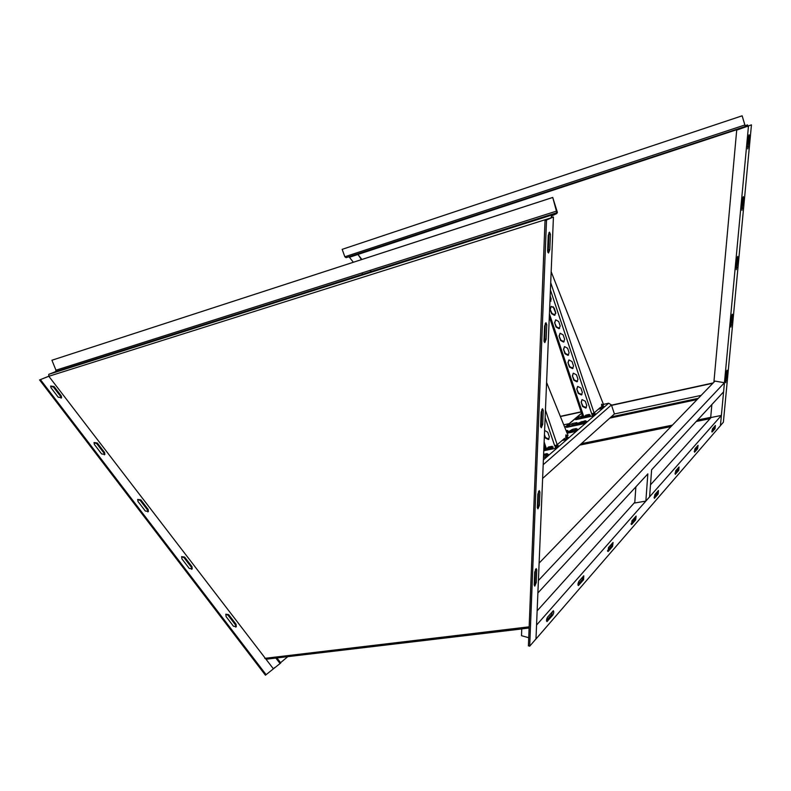 <?xml version="1.0" encoding="UTF-8"?>
<svg xmlns="http://www.w3.org/2000/svg" width="791" height="791" viewBox="0 0 791 791"><rect width="100%" height="100%" fill="white"/><g stroke="black" fill="none" stroke-linecap="round" stroke-linejoin="round"><path stroke-width="1.19" d="M555.411 447.904L555.153 445.64L555.411 447.904M544.91 447.498L544.01 444.839L544.91 447.498L546.008 447.538L544.129 442.011L546.739 449.674L543.783 450.277L546.739 449.674L546.008 447.538L543.882 447.953M543.526 456.437L544.762 457.218L543.526 456.437M552.642 448.655L552.266 446.332L552.879 448.576L549.607 449.278L552.642 448.655M548.964 449.209L549.607 449.278L548.964 449.209M551.851 446.342L548.816 446.955L551.851 446.342M544.376 435.96L545.009 437.819L548.41 439.539L549.34 436.909L547.758 432.252L544.603 430.433L547.758 432.252L549.34 436.909L548.41 439.539L545.009 437.819L544.376 435.96M546.66 449.426L543.793 450.01L546.66 449.426M545.414 437.482L544.435 434.605L545.414 437.482L548.984 439.104L548.41 439.539L548.816 439.203L545.414 437.482M557.21 444.72L554.679 445.758L557.21 444.72L564.576 438.362L557.21 444.72L545.444 410.064L557.21 444.72M565.021 439.687L564.576 438.362L565.021 439.687M565.822 437.571L566.01 434.862L567.266 436.039L566.405 436.217L565.733 435.149L566.405 436.217L568.027 435.386L567.266 436.039L566.01 434.862L565.822 437.571M546.591 382.478L568.027 435.386L546.591 382.478M563.864 438.985L564.23 440.063L563.864 438.985M600.952 408.581L600.537 407.345L594.081 412.922L591.727 413.871L592.548 415.858M584.065 417.46L578.804 418.825L584.134 417.668L583.461 415.661L578.656 417.154L575.63 419.705L592.232 416.125L595.188 413.574L593.112 414.019L594.15 413.129L593.507 413.268M580.426 423.679L581.266 424.263M576.758 388.994L578.221 393.374L581.405 394.966L582.354 392.435L580.891 388.045L577.737 386.443L576.758 388.994L578.577 393.087L581.949 394.58M572.358 375.804L573.831 380.204L576.955 381.816L577.954 379.245L576.481 374.835L573.376 373.214L572.358 375.804L574.187 379.927L577.519 381.43M567.938 362.575L569.411 366.994L572.496 368.616L573.534 365.996L572.061 361.576L569.006 359.945L567.938 362.575L569.777 366.727L573.07 368.24M563.499 349.306L564.982 353.735L568.017 355.367L569.105 352.707L567.622 348.267L564.616 346.626L563.499 349.306L565.347 353.468L568.6 354.991M559.049 335.977L560.532 340.427L563.518 342.068L564.655 339.369L563.172 334.919L560.206 333.268L559.049 335.977L560.898 340.17L564.121 341.712M554.58 322.609L556.073 327.069L559.01 328.72L560.196 325.991L558.703 321.512L555.786 319.851L554.58 322.609L556.439 326.821L559.623 328.374M550.091 309.182L551.594 313.661L554.481 315.322L555.707 312.554L554.214 308.065L551.357 306.394L550.091 309.182L551.97 313.424L555.104 314.986M549.933 301.727L551.218 299.077L550.17 295.943M586.131 417.154L589.987 416.56L589.433 414.454M589.038 414.454L586.141 415.087M581.148 402.125L582.611 406.495L585.834 408.077L586.744 405.585L585.281 401.205L582.087 399.613L581.148 402.125L582.957 406.198L586.358 407.681M592.894 415.562L592.133 413.772M577.539 386.542L577.114 388.707M573.168 373.322L572.714 375.537M568.788 360.053L568.304 362.308M564.388 346.735L563.864 349.039M559.979 333.367L559.415 335.73M555.549 319.95L554.956 322.362M551.1 306.493L550.477 308.945M586.922 416.976L589.987 416.56M581.899 399.722L581.504 401.838M601.674 406.752L601.763 404.161L602.9 405.308L602.08 405.486L601.496 404.488M551.169 271.748L603.573 404.725L602.9 405.308M599.855 407.938L600.151 408.838M550.052 298.85L550.961 301.144M553.166 306.69L555.836 313.444M721.382 415.423L536.555 625.078L535.972 639.019L720.413 425.706L721.382 415.423L711.06 417.519L650.499 484.843M634.797 502.295L537.138 610.86M654.048 497.321L657.113 493.802L657.885 491.142M697.316 446.104L696.634 448.517L694.182 451.335M635.381 516.849L634.55 519.657L631.109 523.602M612.293 543.209L611.413 546.166L607.557 550.585M583.323 576.303L582.364 579.457L577.964 584.5M674.99 473.325L677.729 470.18L678.451 467.649M552.563 611.433L551.525 614.795L546.512 620.54M714.688 426.27L714.046 428.574L711.831 431.105M658.171 494.029L658.438 490.509L654.829 494.632L654.355 498.32L658.171 494.029L657.113 493.802M694.874 448.902L694.587 452.205L697.622 448.715L698.058 445.323L694.874 448.902M631.94 520.765L631.693 524.463L635.648 519.905L636.132 516.078L631.94 520.765M608.457 547.599L608.21 551.426L612.55 546.443L613.065 542.458L608.457 547.599M583.778 575.779L578.933 581.306C577.905 583.293 577.727 584.697 578.389 585.538L583.55 579.754L583.778 575.779M678.747 470.398L679.024 466.997L675.722 470.774L675.267 474.313L678.747 470.398L677.729 470.18M547.56 617.138C546.443 619.244 546.245 620.727 546.977 621.588L552.771 615.121C553.868 613.035 554.056 611.572 553.334 610.721L547.56 617.138M712.197 431.975L714.995 428.752L715.41 425.499L712.483 428.781L711.89 431.916M274.002 668.128L273.33 668.642M287.687 656.728L280.578 662.69M274.833 667.505L274.032 668.168M635.875 486.851L634.748 502.997L645.852 501.099L649.609 496.837L651.616 469.805L723.587 391.852L724.437 382.725L538.394 580.505L537.88 592.983L647.839 473.888L645.852 501.099M724.437 382.725L714.955 381.094L539.116 563.113M551.347 217.644L553.433 216.981L535.982 638.92L529.703 646.178L528.418 645.822L545.029 220.669L551.337 217.733L551.95 215.814L556.795 213.54L557.408 212.423L552.731 197.443L556.844 212.68L551.94 215.004L551.03 217.881L48.834 376.279L40.4 379.611L48.775 376.229M276.979 657.993L280.775 662.957L265.43 675.198L39.55 379.878M553.433 216.981L545.029 220.669M552.731 197.443L51.929 360.231L55.963 370.208L55.657 371.602L48.745 374.361L48.815 376.279L273.271 668.682M546.512 220.195L529.703 646.178M543.259 410.489L542.547 408.749L541.143 412.151L540.589 426.082L541.291 427.793L542.695 424.381L543.259 410.489L541.884 410.222L541.855 409.431M537.326 507.338L537.939 508.86L539.393 505.4L539.927 492.17L539.304 490.608L537.86 494.068L537.326 507.338M550.437 234.354L549.518 232.159L548.242 235.441L547.619 250.866L548.509 253.021L549.804 249.738L550.437 234.354L548.984 234.176L548.875 232.821M536.763 569.985L536.209 568.591L534.726 572.101L534.222 584.747L534.756 586.121L536.249 582.591L536.763 569.985L535.458 569.352M544.01 340.703L544.811 342.612L546.156 339.27L546.759 324.666L545.948 322.708L544.603 326.05L544.01 340.703M528.734 637.714L521.506 635.697L521.753 628.885L529.12 628.005M266.033 659.229L521.753 628.954M275.871 658.063L280.073 663.55M147.877 511.915L147.522 509.977L140.244 500.476L137.634 499.556M191.659 569.342L191.333 567.216L184.006 557.655L181.564 556.755M61.105 398.16L60.719 396.558L53.531 387.175L50.614 386.216M235.728 627.134L235.411 624.821L228.045 615.19L225.761 614.3M104.363 454.855L103.987 453.095L96.759 443.642L93.981 442.713M540.609 426.824L541.331 424.114L542.695 424.381M541.884 410.222L541.331 424.114M537.336 507.832L538.058 505.093L539.393 505.4M538.582 491.33L538.058 505.093M547.718 252.161L548.371 249.541L549.804 249.738M548.984 234.176L548.371 249.541M534.222 585.004L534.953 582.265L536.249 582.591M535.458 569.649L534.953 582.265M544.07 341.712L544.762 339.032L546.156 339.27M545.286 323.371L544.762 339.032M40.4 379.611L266.112 674.683M148.125 509.384L140.847 499.872L137.713 499.408L137.99 501.464L145.297 511.006L148.401 511.47L148.125 509.384L147.522 509.977M191.966 566.653L184.639 557.082L181.643 556.617L181.9 558.842L189.247 568.442L192.213 568.907L191.966 566.653L191.333 567.216M61.273 395.915L54.085 386.522L50.693 386.028L51.01 387.778L58.208 397.201L61.589 397.695L61.273 395.915L60.719 396.558M236.074 624.287L228.698 614.656L225.85 614.182L226.078 616.585L233.474 626.245L236.301 626.719L236.074 624.287L235.411 624.821M104.57 452.472L97.333 443.019L94.07 442.545L94.366 444.443L101.614 453.925L104.857 454.4L104.57 452.472L103.987 453.095M361.882 259.468L357.937 254.455L361.408 259.616M369.921 270.423L370.91 271.679M357.483 254.643L349.434 257.283L353.34 262.246M361.803 272.994L362.792 274.259M711.87 404.537L710.654 417.964M748.454 126.263L720.423 425.637L723.379 422.226L751.45 124.869L736.708 130.119L713.897 382.182M371.394 271.531L370.396 270.265M349.434 257.283L350.571 256.828M350.047 256.393L350.601 256.867L751.45 124.869M749.393 136.368L749.117 134.757L748.444 136.833L747.742 148.886L749.393 136.368L748.513 136.289M737.963 257.767L737.716 256.393L737.014 258.519L736.342 269.652L737.963 257.767L737.153 257.668M732.535 315.49L732.298 314.215L731.586 316.36L730.924 327.079L732.535 315.49L731.744 315.382M727.275 371.365L727.058 370.178L726.326 372.343L725.683 382.666L727.275 371.365L726.524 371.236M743.58 198.096L743.322 196.613L742.63 198.709L741.948 210.287L743.58 198.096L742.729 198.007M557.408 212.423L556.844 212.68M609.772 418.123L697.128 399.544M564.566 426.833L565.674 426.596M611.127 416.906L698.305 398.328M563.746 424.816L569.164 423.65M542.616 478.446L614.409 413.96L701.152 395.381M560.394 416.55L581.167 412.012M611.572 405.368L712.889 383.23M560.315 416.353L581.098 411.814M611.502 405.16L713.166 382.933M747.792 126.431L747.544 124.899L745.468 125.858L744.895 124.968L742.136 115.802L745.152 125.977L745.409 126.431L747.485 125.472L747.653 126.491M51.929 360.231L552.425 197.572M742.136 115.802L342.167 249.353L344.836 256.768L346.102 257.688L745.389 126.441M342.167 249.353L741.998 115.862M614.409 413.96L611.433 404.933L608.665 403.232L603.434 404.389M543.486 457.505L544.712 457.257L548.212 454.232L545.998 454.677L547.224 453.619L543.615 454.35M553.255 447.103L552.642 447.449L552.247 446.292L550.14 447.726L547.332 448.299L548.321 447.093M543.763 450.732L554.877 448.467L558.248 445.551L556.063 445.995L557.25 444.967L556.577 445.106M562.085 440.508L564.685 439.974L567.948 437.146L565.792 437.601L566.939 436.612L565.624 436.879M567.157 433.231L574.177 431.757L577.331 429.029L575.195 429.483L576.303 428.524L572.704 429.286L569.451 431.174L566.564 431.777M566.435 431.461L567.74 430.462L566.119 430.67M575.927 423.877L576.916 422.631L572.842 423.383L569.668 424.747L566.554 427.387L583.353 423.818L586.408 421.178L584.302 421.623L585.37 420.703L575.927 423.877L576.303 424.985L575.383 423.867M590.373 415.166L589.779 415.493L589.414 414.405L584.856 416.254L585.676 415.216M598.352 409.224L600.834 408.69L603.691 406.208L601.635 406.663L602.643 405.793L601.457 406.05M543.565 455.636L546.146 455.102M552.642 447.449L550.536 448.892L547.728 449.466L546.789 448.279M543.812 449.496L546.324 448.448M555.47 446.579L556.211 446.431M575.354 429.928L567.018 432.895M568.798 426.913L575.433 424.006M576.303 424.985L584.45 422.087M589.779 415.493L585.211 417.351L584.302 416.254M577.845 419.23L583.758 416.541M592.439 414.672L593.26 414.484M546.383 455.814L545.998 454.677M556.439 447.113L556.063 445.995M544.653 448.794L544.257 447.637M566.168 438.698L565.792 437.601M575.561 430.561L575.195 429.483M584.658 422.691L584.302 421.623M570.044 425.855L569.668 424.747M572.12 425.41L571.745 424.302M573.208 424.48L572.842 423.383M593.458 415.067L593.112 414.019M579.012 418.231L578.656 417.154M581.069 417.796L580.703 416.709M582.127 416.897L581.761 415.809M601.981 407.691L601.635 406.663M590.116 416.333L589.819 415.453M545.137 417.668L554.679 445.758L545.137 417.668M550.417 289.921L591.727 413.871M549.429 313.889L583.461 415.661M550.724 282.664L594.081 412.922M696.634 448.517L697.622 448.715M631.169 524.344L631.693 524.463M634.55 519.657L635.648 519.905M607.626 551.287L608.21 551.426M611.413 546.166L612.55 546.443M578.023 585.132L578.715 585.31M582.364 579.457L583.55 579.754M546.561 621.103L547.372 621.321M551.525 614.795L552.771 615.121M714.046 428.574L714.995 428.752M579.724 445.115L670.986 426.606M696.228 421.484L710.011 418.686M48.983 374.242L552.069 214.925M538.592 491.864L539.927 492.17M545.345 324.439L546.759 324.666M264.777 658.359L529.159 626.828M581.345 443.662L672.399 425.133M697.583 420.011L710.713 417.341M140.847 499.872L140.244 500.476M184.639 557.082L184.006 557.655M54.085 386.522L53.531 387.175M228.698 614.656L228.045 615.19M97.333 443.019L96.759 443.642M55.538 371.651L556.706 212.789M55.963 370.208L556.844 211.009M745.211 125.67L747.544 124.899M747.515 146.721L748.415 146.8M736.184 267.407L737.044 267.526M730.795 324.804L731.645 324.933M725.574 380.352L726.415 380.501M741.75 208.082L742.63 208.181M344.836 256.768L744.756 125.027M608.665 403.232L543.387 459.897M581.612 413.367L564.843 427.516M611.433 404.933L543.19 464.713M543.892 455.557L543.605 454.706M547.728 449.466L547.332 448.299M550.536 448.892L550.14 447.726M551.851 448.329L551.456 447.162M567.088 432.875L566.712 431.748M569.836 432.301L569.451 431.174M571.092 431.757L570.716 430.64M571.824 430.947L571.448 429.82M573.08 430.403L572.704 429.286M579.012 424.411L578.636 423.304M580.248 423.887L579.872 422.77M580.95 423.096L580.574 421.989M582.186 422.572L581.81 421.465M585.211 417.351L584.856 416.254M587.891 416.768L587.525 415.68M589.107 416.254L588.741 415.166M582.384 415.651L549.31 316.796M48.805 374.321L551.94 215.004M556.785 212.73L55.657 371.602M581.563 413.199L564.774 427.358"/></g></svg>
